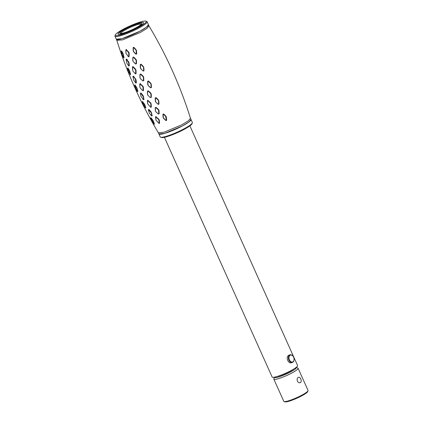 <?xml version="1.0" encoding="UTF-8"?>
<svg xmlns="http://www.w3.org/2000/svg" width="423" height="423" viewBox="0 0 423 423"><rect width="100%" height="100%" fill="white"/><g stroke="black" fill="none" stroke-linecap="round" stroke-linejoin="round"><path stroke-width="0.63" d="M138.94 23.038A13.959 2.078 -24.2 0 0 124.965 28.87A13.959 2.078 -24.2 0 0 118.022 34.089A13.959 2.078 -24.2 0 0 122.57 33.692A13.959 2.078 -24.2 0 0 136.539 27.865A13.959 2.078 -24.2 0 0 143.487 22.646A13.959 2.078 -24.2 0 0 138.94 23.038A13.959 2.078 -24.2 0 0 124.965 28.87A13.959 2.078 -24.2 0 0 118.022 34.089A13.959 2.078 -24.2 0 0 122.57 33.692A13.959 2.078 -24.2 0 0 136.539 27.865A13.959 2.078 -24.2 0 0 143.487 22.646A13.959 2.078 -24.2 0 0 138.94 23.038M164.415 137.316L272.137 377.015A13.959 2.078 -24.2 0 0 276.684 376.618A13.959 2.078 -24.2 0 0 290.659 370.791A13.959 2.078 -24.2 0 0 297.602 365.572L189.879 125.869M123.738 32.931A11.966 1.782 -24.2 0 0 141.478 24.058A11.966 1.782 -24.2 0 0 137.771 23.799A11.966 1.782 -24.2 0 0 124.552 29.473A11.966 1.782 -24.2 0 0 120.407 33.528A11.966 1.782 -24.2 0 0 123.738 32.931M141.007 24.56A10.966 1.634 -24.2 0 0 140.991 24.391A10.966 1.634 -24.2 0 0 137.417 24.698A10.966 1.634 -24.2 0 0 126.44 29.282A10.966 1.634 -24.2 0 0 120.983 33.38A10.966 1.634 -24.2 0 0 121.1 33.507M291.965 362.474C288.608 364.79 285.176 357.149 288.729 355.283L290.13 354.791A3.987 2.728 -106.1 0 1 293.303 356.573A3.987 2.728 -106.1 0 1 293.34 356.637M300.473 382.572C299.315 383.106 298.294 382.63 297.417 381.149C296.888 379.5 297.131 378.257 298.157 377.416C299.172 376.93 300.044 377.448 300.774 378.966C301.451 380.578 301.35 381.779 300.473 382.572L300.097 382.746M283.791 401.321A13.293 1.983 -24.2 0 0 284.055 401.533A13.293 1.983 -24.2 0 0 293.039 399.238A13.293 1.983 -24.2 0 0 305.242 393.184A13.293 1.983 -24.2 0 0 308.029 390.757A13.293 1.983 -24.2 0 0 308.044 390.424L298.072 368.243A13.293 1.983 155.8 0 1 295.27 371.003A13.293 1.983 155.8 0 1 282.189 377.401A13.293 1.983 155.8 0 1 273.824 379.14L283.791 401.321M308.029 390.757L307.69 391.613A12.632 1.882 155.8 0 1 305.046 393.919A12.632 1.882 155.8 0 1 293.451 399.672A12.632 1.882 155.8 0 1 284.917 401.85L284.055 401.533M274.49 377.157A11.966 1.782 -24.2 0 0 281.385 376.068A11.966 1.782 -24.2 0 0 293.8 370.072A11.966 1.782 -24.2 0 0 296.148 367.423M298.157 377.416L298.511 377.253M276.98 376.533A10.633 1.586 -24.2 0 0 292.653 369.861A10.633 1.586 -24.2 0 0 294.027 368.872M288.972 357.414A3.59 2.453 73.9 0 0 291.204 361.871A3.59 2.453 73.9 0 0 294.054 359.672A3.59 2.453 73.9 0 0 294.07 359.116A3.59 2.453 73.9 0 0 293.377 356.7A3.59 2.453 73.9 0 0 290.717 355.05A3.59 2.453 73.9 0 0 288.972 357.414M294.075 359.185A3.987 2.728 -106.1 0 1 294.075 359.259A3.987 2.728 -106.1 0 1 294.059 359.878A3.987 2.728 -106.1 0 1 292.341 362.453A3.987 2.728 -106.1 0 1 288.412 357.372A3.987 2.728 -106.1 0 1 290.13 354.791M120.814 34.834A16.952 2.527 155.8 0 1 115.315 34.887A16.952 2.527 155.8 0 1 124.79 28.426A16.952 2.527 155.8 0 1 140.695 21.896A16.952 2.527 155.8 0 1 145.882 21.15A16.952 2.527 155.8 0 1 138.802 27.204A16.952 2.527 155.8 0 1 120.814 34.834M145.882 21.15L146.744 21.467A17.613 2.628 155.8 0 1 147.088 21.747A17.613 2.628 155.8 0 1 138.326 28.33A17.613 2.628 155.8 0 1 120.692 35.685A17.613 2.628 155.8 0 1 114.956 36.188A17.613 2.628 155.8 0 1 114.977 35.743L115.315 34.887M158.345 132.732L160.222 136.904A17.613 2.628 -24.2 0 0 160.566 137.184L161.427 137.501A16.952 2.527 -24.2 0 0 166.62 136.756A16.952 2.527 -24.2 0 0 182.519 130.226A16.952 2.527 -24.2 0 0 192 123.765L192.333 122.908A17.613 2.628 -24.2 0 0 192.354 122.464L191.006 119.466A17.613 2.628 155.8 0 1 182.244 126.054A17.613 2.628 155.8 0 1 164.61 133.409A17.613 2.628 155.8 0 1 158.874 133.911L164.61 133.409L182.244 126.054L188.944 121.983L191.006 119.466L190.487 118.313C180.283 85.874 166.44 55.069 148.954 25.898L146.908 28.457L140.209 32.529L122.58 39.884L116.827 40.338C127.027 72.777 140.875 103.582 158.355 132.753L164.071 132.209L181.578 124.922L188.293 120.862L190.487 118.313M160.566 137.184A17.613 2.628 -24.2 0 0 165.959 136.407A17.613 2.628 -24.2 0 0 182.482 129.628A17.613 2.628 -24.2 0 0 192.333 122.908M147.088 21.747L148.436 24.74A17.613 2.628 155.8 0 1 139.669 31.328A17.613 2.628 155.8 0 1 122.041 38.683A17.613 2.628 155.8 0 1 116.304 39.186L116.843 40.381M132.97 76.309L133.546 76.193L136.069 79.862L136.375 82.797L135.788 82.908M127.968 68.045L127.545 68.267L128.269 71.038L130.279 74.697L129.66 71.889L127.656 68.077L127.968 68.045L129.57 70.741L130.638 74.681L130.316 74.697M136.238 82.808L135.92 83.056M126.176 59.225L126.726 59.104L129.073 62.821L129.316 65.798L128.756 65.925M124.013 57.623L123.717 57.665L124.013 57.623L123.067 53.615L121.618 50.913L121.211 51.141L122.199 54.948L123.537 57.671L124.013 57.623M151.022 117.726L150.609 117.911L151.619 120.412L154.072 123.971L152.677 120.544L150.762 117.948L151.022 117.726L152.936 120.312L154.421 123.913L153.961 123.675M154.421 123.913L153.93 123.934L154.421 123.913M152.206 115.802L151.64 115.886L152.206 115.802L151.148 111.942L148.949 109.488L148.357 109.784L149.456 113.375L151.524 115.897L152.206 115.802M148.949 109.488L148.346 109.694M142.71 101.541L142.281 101.742L143.196 104.344L145.528 107.955L144.724 105.306L142.377 101.531L144.544 104.18L145.882 107.913L145.549 107.891M140.351 93.229L140.97 93.018L143.106 95.524L144.021 99.495L143.434 99.595M134.741 85.16L135.011 84.954L136.74 87.624L137.94 91.474L137.607 91.474M125.911 53.012L126.065 49.449L128.703 52.129L129.147 53.272L129.137 56.381L128.872 56.819L128.365 56.603L127.497 55.55L128.365 56.603M132.632 70.255L132.499 67.051L132.764 66.612L133.303 66.818L132.7 66.945L132.764 66.612M132.7 66.945L132.632 70.26L133.007 71.17L135.201 73.639L136.063 73.47L135.788 73.914L134.641 73.026M139.902 87.217L139.965 83.585L142.905 86.149L143.408 87.265L143.471 90.337L143.201 90.781L142.445 90.369M147.685 103.841L147.638 100.277L150.625 102.789L151.154 103.884L151.312 106.892L151.059 107.326L150.509 107.125M155.939 120.032L155.738 116.6L158.71 119.059L159.26 120.127L159.545 123.051L159.328 123.463L158.799 123.267M148.975 25.94L148.436 24.74L146.369 27.257L139.669 31.328L122.041 38.683L116.304 39.186L114.956 36.188M136 82.823L135.307 78.985L133.266 76.431L132.933 76.5L133.774 80.285L135.667 82.892L136.375 82.797L135.942 83.072M135.693 79.889L136.069 79.862M135.307 78.985L135.587 78.736M133.546 76.193L133.266 76.431M130.279 74.697L130.638 74.681M129.66 71.889L130.025 71.873M129.285 70.953L129.57 70.741M128.941 65.819L128.692 62.842L126.435 59.331L126.133 59.405L126.874 63.26L128.629 65.893L129.316 65.798M128.692 62.842L129.073 62.821M128.333 61.917L128.629 61.679M126.726 59.104L126.133 59.405M123.537 57.671L123.114 54.768L123.474 54.757M123.114 54.768L122.77 53.816L123.067 53.615M122.77 53.816L121.322 51.098M151.524 115.897L151.836 115.854L151.328 113.078L151.698 113.02M151.328 113.078L150.879 112.206L151.148 111.942M150.879 112.206L148.357 109.784M145.528 107.955L145.882 107.913M144.724 105.306L145.084 105.264M144.275 104.407L144.544 104.18M140.97 93.018L140.357 93.324L140.891 96.116L143.312 99.59L144.021 99.495M143.646 99.532L143.254 96.666L143.63 96.624M143.254 96.666L140.695 93.266L140.357 93.324M142.837 95.778L143.106 95.524M137.581 91.5L136.465 87.852L134.577 85.166L135.815 88.793L137.427 91.5L137.94 91.474M136.878 88.761L137.237 88.74M136.465 87.852L136.74 87.624M135.011 84.954L134.736 85.166M135.693 73.496L135.688 70.398L135.307 69.488L135.582 69.235L136.058 70.366L136.063 73.47M135.307 69.488L133.023 67.067M133.303 66.818L135.582 69.235M135.688 70.398L136.058 70.366M128.317 56.529L128.761 56.402L128.777 53.298L128.412 52.373L126.276 49.903L125.853 50.025L125.922 53.092L127.609 55.683M126.276 49.903L126.567 49.665M125.991 49.777L126.065 49.449M128.412 52.373L128.703 52.129M155.579 117.197L155.944 120.053L158.762 123.241L159.18 123.119L158.9 120.201L158.451 119.334L156.029 117.065L155.516 117.018M159.18 123.119L159.545 123.051M158.9 120.201L159.26 120.127M158.451 119.334L158.71 119.059M156.029 117.065L156.288 116.796M147.447 100.886L147.685 103.831L150.466 107.088L150.942 106.945L150.789 103.936L150.366 103.059L147.934 100.743L147.389 100.706M150.789 103.936L151.154 103.884M150.366 103.059L150.625 102.789M150.942 106.945L151.312 106.892M147.934 100.743L148.203 100.473M142.525 90.448L143.101 90.379L143.037 87.307L142.636 86.414L140.251 84.045L139.754 84.193L139.897 87.201L140.304 88.1L142.646 90.575M143.101 90.379L143.471 90.337M143.037 87.307L143.408 87.265M142.636 86.414L142.905 86.149M140.251 84.045L140.526 83.786M147.965 95.376L147.447 94.271L147.421 91.157L148.33 90.834L150.773 93.076L151.281 94.181L151.323 97.322L150.424 97.644L147.965 95.376L150.424 97.644M155.838 102.165L155.326 101.071L155.22 97.935L156.029 97.591L158.297 99.807L158.799 100.901L159 104.016L158.207 104.359L155.838 102.165L158.334 104.259L159 104.016M155.865 111.82L155.331 110.741L155.204 107.685L156.076 107.357L158.509 109.552L159.032 110.636L159.17 113.718L158.318 114.041L155.865 111.82L158.361 113.972L158.826 113.792L158.509 109.552M163.638 118.451L163.114 117.377L162.913 114.295L163.669 113.951L165.879 116.114L166.382 117.187L166.673 120.248L165.943 120.592L163.638 118.451M136.692 53.922L135.899 54.197L133.652 51.823L133.187 50.697L133.134 47.593L133.906 47.339L136.069 49.729L136.55 50.85L136.692 53.922L136.375 53.97L136.069 49.729M133.25 61.615L132.79 60.478L132.838 57.343L133.705 57.057L136.016 59.421L136.486 60.547L136.46 63.699L135.572 63.995L133.25 61.615L135.609 63.894L136.46 63.699M140.806 68.764L140.325 67.638L140.293 64.492L141.108 64.196L143.349 66.527L143.841 67.643L143.973 70.763L143.148 71.075L140.806 68.764L143.148 71.075M148.219 85.573L147.717 84.463L147.664 81.306L148.494 80.978L150.773 83.252L151.27 84.357L151.423 87.492L150.593 87.825L148.219 85.573L150.715 87.714L151.423 87.492M140.41 78.609L139.923 77.488L139.955 74.348L140.859 74.036L143.26 76.336L143.751 77.457L143.741 80.619L142.831 80.936L140.41 78.609L142.831 80.936M142.868 80.846L143.741 80.619M143.392 80.666L143.413 77.504L143.751 77.457M143.413 77.504L143.011 76.589L143.26 76.336M143.011 76.589L140.6 74.289L140.082 74.464L140.029 77.621L140.425 78.53M151.111 87.556L150.969 84.426L151.27 84.357M150.969 84.426L150.773 83.252M150.551 83.49L148.262 81.221L147.87 81.375L147.902 84.552L148.314 85.467M143.265 70.948L143.973 70.763M143.656 70.815L143.54 67.701L143.841 67.643M143.54 67.701L143.349 66.527M143.122 66.755L140.87 64.428L140.489 64.555L140.505 67.717L140.901 68.648M136.106 63.736L136.143 60.589L136.486 60.547M136.143 60.589L135.757 59.659L133.441 57.301L132.838 57.343M132.959 57.449L132.891 60.605L133.266 61.525M135.831 49.94L133.657 47.55L133.906 47.339M133.657 47.55L133.134 47.593M133.324 47.64L133.361 50.76L133.747 51.701L136.016 54.065L136.375 53.97M136.238 50.897L136.55 50.85M166.371 120.349L165.663 116.362L163.447 114.205L163.125 114.379L163.31 117.478L163.743 118.371L166.075 120.507L166.673 120.248M166.091 117.282L166.382 117.187M158.271 109.816L155.833 107.627L155.204 107.685M155.347 107.817L155.447 110.884L155.881 111.762M158.826 113.792L159.17 113.718M158.699 110.71L159.032 110.636M158.694 104.095L158.503 100.981L158.799 100.901M158.503 100.981L158.297 99.807M158.075 100.05L155.801 97.845L155.426 98.014L155.516 101.166L155.939 102.07M150.466 97.565L151.323 97.322M150.979 97.38L150.948 94.244L151.281 94.181M150.948 94.244L150.53 93.335L150.773 93.076M148.33 90.834L147.421 91.157M150.53 93.335L148.076 91.093M147.558 91.283L147.564 94.414L147.976 95.302M128.761 56.402L129.137 56.381M128.777 53.298L129.147 53.272M274.892 377.628A13.293 1.983 155.8 0 1 275.976 376.819M294.91 368.306A13.293 1.983 155.8 0 1 296.232 368.036M133.705 57.057L133.441 57.301M156.076 107.357L155.833 107.627M135.73 73.496L135.894 73.861L135.73 73.496M140.277 83.617L140.404 83.897L140.277 83.617M147.759 100.262L147.965 100.711L147.759 100.262M273.824 379.14L274.146 377.216M298.072 368.243L296.423 367.206M123.638 57.819L123.939 57.967M154.088 124.108L154.416 124.198"/></g></svg>

